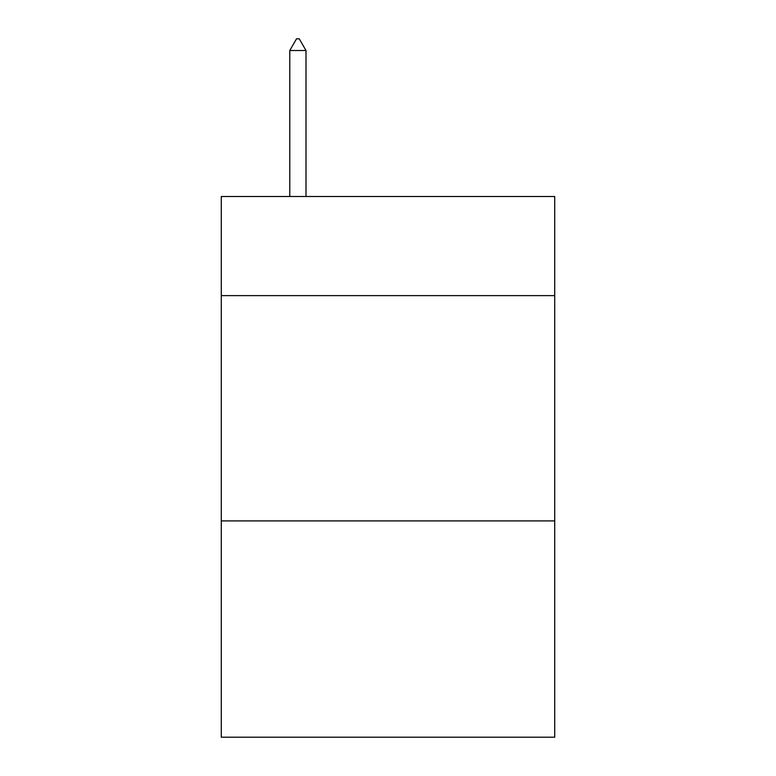<?xml version="1.0" encoding="UTF-8"?>
<svg xmlns="http://www.w3.org/2000/svg" width="776" height="776" viewBox="0 0 776 776"><rect width="100%" height="100%" fill="white"/><g stroke="black" fill="none" stroke-linecap="round" stroke-linejoin="round"><path stroke-width="1.16" d="M554.714 295.627L554.714 196.503L221.286 196.503L221.286 295.627L554.714 295.627L554.714 737.2L221.286 737.2L221.286 295.627M554.714 520.919L221.286 520.919M305.996 50.518L299.235 38.8L296.529 38.8L289.778 50.518L305.996 50.518L305.996 196.503M289.778 50.518L289.778 196.503"/></g></svg>
